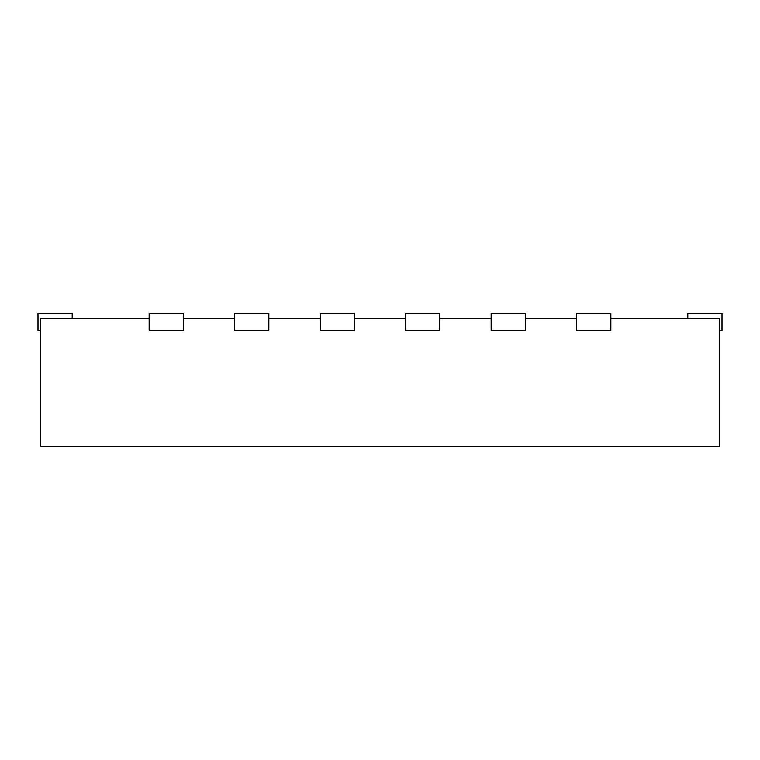 <?xml version="1.0" encoding="UTF-8"?>
<svg xmlns="http://www.w3.org/2000/svg" width="760" height="760" viewBox="0 0 760 760"><rect width="100%" height="100%" fill="white"/><g stroke="black" fill="none" stroke-linecap="round" stroke-linejoin="round"><path stroke-width="1.14" d="M183.35 313.31L149.15 313.31L149.15 330.41L183.35 330.41L183.35 313.31M610.85 318.44L719.435 318.44L719.435 446.69L40.565 446.69L40.565 318.44L149.15 318.44M525.35 318.44L576.65 318.44M439.85 318.44L491.15 318.44M354.35 318.44L405.65 318.44M268.85 318.44L320.15 318.44M183.35 318.44L234.65 318.44M72.2 318.44L72.2 313.31L38 313.31L38 330.41L40.565 330.41M234.65 313.31L234.65 330.41L268.85 330.41L268.85 313.31L234.65 313.31M320.15 313.31L320.15 330.41L354.35 330.41L354.35 313.31L320.15 313.31M405.65 313.31L405.65 330.41L439.85 330.41L439.85 313.31L405.65 313.31M491.15 313.31L491.15 330.41L525.35 330.41L525.35 313.31L491.15 313.31M576.65 313.31L576.65 330.41L610.85 330.41L610.85 313.31L576.65 313.31M719.435 330.41L722 330.41L722 313.31L687.8 313.31L687.8 318.44"/></g></svg>
